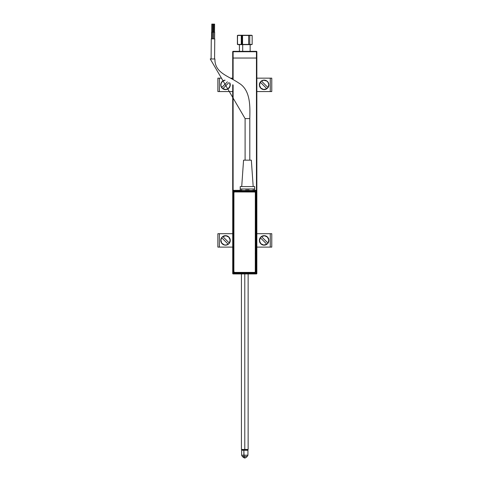 <?xml version="1.0" encoding="UTF-8"?>
<svg xmlns="http://www.w3.org/2000/svg" width="482" height="482" viewBox="0 0 482 482"><rect width="100%" height="100%" fill="white"/><g stroke="black" fill="none" stroke-linecap="round" stroke-linejoin="round"><path stroke-width="0.72" d="M256.448 51.339L233.113 51.339L233.113 51.737L256.448 51.737L256.448 51.339A0.404 0.404 0 0 1 256.852 51.737L256.448 51.339L256.852 51.737L256.448 51.737L256.448 58.039L256.852 58.039L256.852 51.737L256.852 58.039L233.113 58.039L233.113 51.737L256.448 51.737L256.448 190.456L256.448 58.039L233.113 58.039L233.113 51.737L232.716 51.737L232.716 58.039L233.113 58.039L232.716 58.039L232.716 79.379L232.716 51.737L233.113 51.737L233.113 51.339L232.716 51.737A0.404 0.404 0 0 1 233.113 51.339L256.448 51.339M233.113 273.77L233.113 273.927A0.404 0.404 0 0 1 232.716 273.523L232.716 84.76L232.945 273.523M233.113 273.927L233.439 273.927L233.113 273.927M254.532 189.131L254.665 190.571L248.477 190.661L256.081 190.348L256.755 191.017L256.081 190.348L255.761 190.661A0.675 0.675 45 0 1 256.436 191.336L255.761 190.661L255.761 191.336L256.436 191.336L255.761 191.336L255.761 272.945L256.436 272.945L255.761 272.945L255.761 273.619L256.436 272.945L256.436 191.336L256.755 191.017L256.755 273.264L256.436 272.945A0.675 0.675 135 0 1 255.761 273.619L256.081 273.939L255.761 273.619L233.884 273.619L255.761 273.619L255.761 272.945L233.884 272.945L233.884 273.619L233.884 272.945L233.21 272.945L233.884 272.945L233.884 191.336L255.761 191.336L255.761 272.945L233.884 272.945L233.884 191.336L233.21 191.336L233.884 191.336L233.884 190.661L233.21 191.336A0.675 0.675 -45 0 1 233.884 190.661L233.565 190.348L233.884 190.661L247.453 190.553L247.453 188.998L246.103 188.998L246.037 190.661L240.235 190.571L241.723 190.48L241.723 188.998L240.373 188.998L240.373 190.438L241.723 190.48L241.723 188.998L246.103 188.998L246.103 190.523L240.235 190.571L240.211 186.582L240.235 190.571L233.565 190.348L232.89 191.017L233.21 191.336L233.21 272.945L233.21 191.336L232.89 191.017L232.89 273.264L233.21 272.945L233.884 273.619L233.565 273.939L233.884 273.619A0.675 0.675 -135 0 1 233.21 272.945L232.89 273.264L233.565 273.939L256.081 273.939L256.755 273.264L256.755 191.017L256.436 191.336L256.436 272.945L256.852 273.523A0.404 0.404 0 0 1 256.448 273.927L256.448 273.83M256.852 273.523L256.852 58.039L256.852 273.523M217.876 233.698L217.876 247.109L219.388 247.109L217.876 247.109L217.876 233.698L219.388 233.698L217.876 233.698M219.388 247.109L219.388 233.698L232.716 233.698L219.388 233.698L219.388 247.109L232.716 247.109L219.388 247.109M271.77 247.109L271.77 233.698L270.257 233.698L271.77 233.698L271.77 247.109L270.257 247.109L271.77 247.109M270.257 233.698L270.257 247.109L256.852 247.109L270.257 247.109L270.257 233.698L256.852 233.698L270.257 233.698M271.77 91.562L271.77 78.156L270.257 78.156L271.77 78.156L271.77 91.562L270.257 91.562L271.77 91.562M270.257 78.156L270.257 91.562L256.852 91.562L270.257 91.562L270.257 78.156L256.852 78.156L270.257 78.156M217.876 78.156L217.876 91.562L219.388 91.562L217.876 91.562L217.876 78.156L219.388 78.156L217.876 78.156M219.388 91.562L219.388 78.156L221.166 78.156L219.388 78.156L219.388 91.562L232.716 91.562L219.388 91.562M230.456 78.156L232.716 78.156L230.456 78.156M229.33 243.079L229.36 243.115A4.706 4.706 0 0 1 228.842 243.729L228.872 243.765A4.748 4.748 0 0 0 228.872 237.048A4.748 4.748 0 0 0 222.154 237.048L222.19 237.078A4.706 4.706 0 0 1 222.805 236.56L222.841 236.59A4.657 4.657 0 0 1 229.33 243.079L222.841 236.59L225.919 235.764L228.805 237.114L230.155 240L229.36 243.115L222.805 236.56A4.706 4.706 0 0 0 222.19 237.078L222.154 237.048A4.748 4.748 0 0 0 222.154 243.765A4.748 4.748 0 0 0 228.872 243.765L228.842 243.729A4.706 4.706 0 0 1 228.221 244.254L225.925 245.043L224.311 244.904L221.696 243.079L220.877 239.994L221.702 237.728L228.191 244.217A4.657 4.657 0 0 1 221.702 237.728L221.666 237.698A4.706 4.706 0 0 1 222.19 237.078A4.706 4.706 0 0 0 221.666 237.698L221.702 237.728M228.191 244.217L228.221 244.254A4.706 4.706 0 0 0 229.36 243.115M267.944 243.079L267.98 243.115A4.706 4.706 0 0 1 267.456 243.729L267.492 243.765A4.748 4.748 0 0 0 267.492 237.048A4.748 4.748 0 0 0 260.774 237.048L260.804 237.078A4.706 4.706 0 0 1 261.425 236.56L261.455 236.59A4.657 4.657 0 0 1 267.944 243.079L261.455 236.59L264.534 235.764L267.426 237.114L268.775 240L267.98 243.115A4.706 4.706 0 0 1 266.841 244.254L263.726 245.043L260.84 243.699L259.491 240.807L260.322 237.728L266.805 244.217A4.657 4.657 0 0 1 260.322 237.728L260.286 237.698A4.706 4.706 0 0 1 260.804 237.078L260.774 237.048A4.748 4.748 0 0 0 260.774 243.765A4.748 4.748 0 0 0 267.492 243.765L267.456 243.729A4.706 4.706 0 0 1 266.841 244.254L260.322 237.728M261.455 236.59L261.425 236.56A4.706 4.706 0 0 0 260.286 237.698M229.854 83.163A4.657 4.657 0 0 1 222.841 88.67L222.805 88.706A4.706 4.706 0 0 1 222.19 88.188L222.154 88.218A4.748 4.748 0 0 0 229.974 83.235M222.841 88.67L228.878 82.639L222.805 88.706L225.919 89.501L228.185 88.676L230.016 86.061L229.733 82.886M227.396 81.838L221.702 87.537L220.877 85.266L221.292 82.892L222.841 81.042L225.112 80.217M224.498 80.223A4.748 4.748 0 0 0 222.154 88.218L222.19 88.188A4.706 4.706 0 0 1 221.666 87.567L221.702 87.537A4.657 4.657 0 0 1 224.618 80.289M221.702 87.537L221.666 87.567A4.706 4.706 0 0 0 222.805 88.706M267.944 87.537L267.98 87.567A4.706 4.706 0 0 1 267.456 88.188L267.492 88.218A4.748 4.748 0 0 0 267.492 81.5A4.748 4.748 0 0 0 260.774 81.5L260.804 81.536A4.706 4.706 0 0 1 261.425 81.012L261.455 81.048A4.657 4.657 0 0 1 267.944 87.537L261.455 81.048L263.726 80.217L266.805 81.042L267.95 82.187L268.775 84.458L267.98 87.567A4.706 4.706 0 0 1 266.841 88.706L263.726 89.501L260.84 88.152L259.491 85.266L260.322 82.187L266.805 88.67A4.657 4.657 0 0 1 260.322 82.187L260.286 82.151A4.706 4.706 0 0 1 260.804 81.536L260.774 81.5A4.748 4.748 0 0 0 260.774 88.218A4.748 4.748 0 0 0 267.492 88.218L267.456 88.188A4.706 4.706 0 0 1 266.841 88.706L260.322 82.187M261.455 81.048L261.425 81.012A4.706 4.706 0 0 0 260.286 82.151M241.904 44.428L251.405 44.633L238.156 44.633L242.199 44.633L241.904 35.445L241.283 35.445L241.283 44.428L242.554 44.428L237.578 44.428L237.409 35.445L237.409 44.428L237.578 35.445L252.152 35.445L252.152 44.428L242.554 44.428L242.554 35.445L241.904 35.445L242.199 35.246L241.904 44.428M252.152 44.428L249.754 44.428L249.754 35.445L252.152 35.445L252.152 44.428L251.556 44.567M250.598 44.597L249.206 44.567M242.687 44.633L242.687 51.339L242.687 44.633M249.206 35.313L250.598 35.276M251.405 35.246L242.199 35.246L252.062 35.421M238.909 35.282L238.608 35.27M238.012 35.313L237.409 35.445L238.012 35.313L237.409 35.445L237.409 44.428L238.909 44.597M251.556 35.313L252.152 35.445M238.156 35.246L242.199 35.246L237.499 35.421M237.409 35.445L241.283 35.445L241.283 44.428L238.012 44.567M242.554 44.428L242.554 35.445L248.652 35.445L248.652 44.428L242.554 44.428M249.754 35.445L248.652 35.445L248.652 44.428L249.754 44.428L249.754 35.445M245.477 456.556L244.085 456.556L243.856 450.254L243.856 455.219L247.935 455.219L243.856 455.219L244.085 456.556L247.158 456.556C245.639 457.804 244.85 458.255 244.784 457.9A2.778 0.813 -90 0 1 244.085 456.556L244.784 457.9C244.711 458.255 243.922 457.804 242.404 456.556L244.085 456.556L242.404 456.556L241.633 455.219L243.856 455.219L241.633 455.219L241.633 450.254L247.935 450.254L243.856 450.254L243.976 449.857L243.856 450.254L241.633 450.254L242.03 449.857M244.784 449.453L244.784 449.857L247.73 449.857L244.784 449.857L244.784 449.453L248.134 449.453L244.784 449.453L244.784 273.939L244.784 449.453L241.428 449.453L244.784 449.453M241.831 449.857L244.784 449.857L241.831 449.857L241.428 449.453L241.428 273.939M211.098 58.961L211.273 38.843L211.098 58.961M214.755 38.879L214.58 58.991L214.755 38.879L211.273 38.843L214.755 38.879M213.719 32.161L213.791 24.118L213.719 32.161M214.592 24.124L214.52 32.167L214.592 24.124L213.791 24.118L214.592 24.124M213.526 38.867L213.586 32.161L213.526 38.867M214.659 32.174L214.598 38.873L214.659 32.174L213.586 32.161M245.103 118.602L210.23 58.949L245.103 118.602L245.103 160.169L245.103 118.602L249.797 118.602L249.797 160.169L249.797 118.602L245.103 118.602M214.924 58.991C214.604 72.963 228.161 75.764 239 83.181C250.905 90.291 250.007 107.173 249.797 118.602C250.007 107.173 250.905 90.291 239 83.181C228.161 75.764 214.604 72.963 214.924 58.991L210.23 58.949L214.924 58.991M241.717 186.582L243.561 160.169L241.717 186.582M251.339 160.169L253.189 186.582L251.339 160.169L243.561 160.169L251.339 160.169M254.695 186.582L254.695 188.998L254.695 186.582L240.211 186.582L254.695 186.582M211.532 38.849L211.592 32.143L211.532 38.849M212.363 38.855L212.423 32.149L212.363 38.855M213.496 32.161L213.436 38.867L213.496 32.161L211.592 32.143M253.183 188.998L254.586 189.01L254.707 190.306L256.081 190.348L254.665 190.571L254.532 188.998L248.796 188.998L253.183 188.998L253.183 190.48L248.796 190.523L248.796 188.998L247.453 188.998L247.453 190.553L248.477 190.661L233.884 190.661L233.884 191.336L255.761 191.336L255.761 190.661L246.429 190.661L248.796 190.523L248.796 188.998L253.183 188.998L253.183 190.48L254.532 190.438L254.695 188.998M212.556 32.155L212.628 24.106L212.556 32.155M213.43 24.112L213.357 32.161L213.43 24.112L212.628 24.106L213.43 24.112M211.725 32.143L211.797 24.1L211.725 32.143M212.598 24.106L212.532 32.149L212.598 24.106L211.797 24.1L212.598 24.106M241.723 188.998L240.373 188.998M255.279 253.918L255.279 252.707M256.701 273.523L256.081 273.939L233.565 273.939L232.939 273.523L232.89 191.017L233.565 190.348L240.229 190.348L240.229 188.998M248.796 188.998L246.103 188.998M233.884 271.734L233.933 192.366L234.553 191.95L254.924 192.005L255.333 192.625L255.285 271.993L254.665 272.408L234.553 272.408L254.665 272.408L234.553 272.408L233.884 271.734M255.333 192.625L255.333 271.734L255.333 192.625M233.113 190.517L233.113 84.989L233.113 190.517M233.113 79.596L233.113 58.039L233.113 79.596M252.062 44.458L251.405 44.633M250.146 51.339L250.146 44.633M239.415 51.339L239.415 44.633M237.499 44.458L238.156 44.633M247.531 449.857L247.935 450.254L247.935 455.219L247.158 456.556M248.134 273.939L248.134 449.453L247.73 449.857"/></g></svg>
